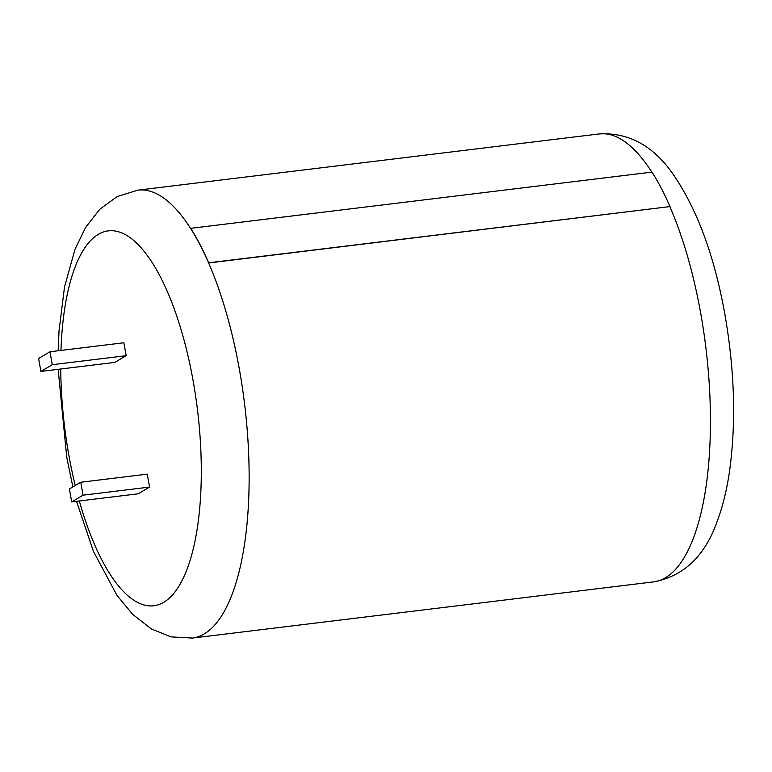 <?xml version="1.0" encoding="UTF-8"?>
<svg xmlns="http://www.w3.org/2000/svg" width="772" height="772" viewBox="0 0 772 772"><rect width="100%" height="100%" fill="white"/><g stroke="black" fill="none" stroke-linecap="round" stroke-linejoin="round"><path stroke-width="1.16" d="M123.867 342.758L126.174 355.689L114.806 362.406L40.906 371.419L38.6 358.488L49.968 351.771L123.867 342.758M149.575 487.074L147.269 474.143L80.761 482.249L69.393 488.965L71.7 501.897L138.207 493.79L149.575 487.074L83.067 495.18L80.761 482.249M651.838 172.127A225.617 80.056 -96.9 0 0 599.207 133.932L137.908 190.153A225.617 80.056 83.1 0 1 190.665 228.541A225.617 80.056 83.1 0 1 208.633 262.972L669.98 206.578A225.878 80.143 -96.9 0 0 652.002 172.108L190.694 228.329A225.878 80.143 83.1 0 1 208.681 262.798L669.98 206.578M49.968 351.771L52.274 364.702L126.174 355.689M52.274 364.702L40.906 371.419M71.7 501.897L83.067 495.18M76.524 501.298L93.422 551.333L116.958 595.357L132.765 614.435L151.351 628.948L171.008 636.881L192.498 638.068A225.617 80.056 83.1 0 0 239.542 370.203A225.617 80.056 83.1 0 0 208.633 262.972L208.681 262.798M599.207 133.932C629.498 132.292 654.666 146.497 674.689 176.566C697.956 211.364 714.708 257.404 724.947 314.687C734.703 370.907 736.208 423.268 729.453 471.788C726.703 490.538 722.495 507.387 716.831 522.326C704.614 556.322 683.596 576.163 653.797 581.847A225.617 80.056 -96.9 0 0 700.841 313.982A225.617 80.056 -96.9 0 0 669.932 206.751M60.737 368.997A188.802 66.99 -96.9 0 0 68.824 455.017A188.802 66.99 -96.9 0 0 75.241 485.501M79.313 500.96A188.802 66.99 -96.9 0 0 171.577 595.936A188.802 66.99 -96.9 0 0 193.251 381.532A188.802 66.99 -96.9 0 0 116.987 231.378A188.802 66.99 -96.9 0 0 60.959 350.43M58.151 369.315L66.749 457.313L72.877 486.9M653.797 581.847L192.498 638.068M58.18 350.768L59.019 331.014L64.501 287.001L75 249.317L85.586 227.47L99.8 209.241L117.112 196.58L137.908 190.153"/></g></svg>

